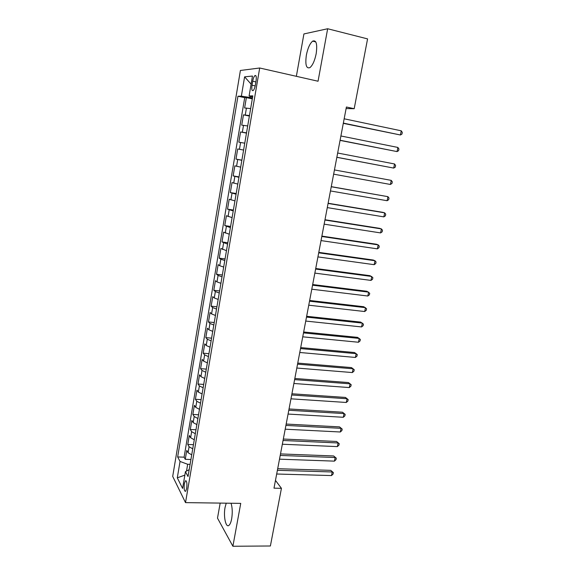 <?xml version="1.0" encoding="UTF-8"?>
<svg xmlns="http://www.w3.org/2000/svg" width="575" height="575" viewBox="0 0 575 575"><rect width="100%" height="100%" fill="white"/><g stroke="black" fill="none" stroke-linecap="round" stroke-linejoin="round"><path stroke-width="0.86" d="M226.227 503.175L225.062 507.409C223.28 516.4 225.846 528.367 229.037 525.284C230.165 524.263 231.042 522.1 231.667 518.787C232.602 512.807 232.393 507.624 231.057 503.247M316.185 53.683C317.465 43.973 316.286 39.79 312.656 41.127C309.875 43.492 307.776 48.171 306.36 55.157C305.081 64.774 306.274 68.928 309.932 67.62C312.656 65.327 314.741 60.684 316.185 53.683M186.695 488.383C187.213 483.187 186.782 480.671 185.394 480.822L184.345 483.769C183.827 488.93 184.259 491.452 185.653 491.316L186.695 488.383M220.182 503.096L217.494 518.133L232.889 546.25L270.387 545.984L281.441 488.319L275.468 480.412M240.4 70.473L172.701 476.402L185.517 502.622L259.692 68.001L240.4 70.473M259.692 68.001L318.047 81.233L327.657 28.75L303.916 33.939L296.355 76.31M250.657 108.589L244.619 107.978L246.373 97.628L252.31 98.878M249.471 115.553L243.462 114.856L249.385 116.057M243.462 114.856L241.723 125.142L247.696 125.954M244.763 143.197L238.841 142.183L240.566 131.97L246.481 133.112M243.599 150.061L237.698 148.961L235.987 159.095L241.874 160.159M240.688 167.131L234.852 165.83L233.148 175.9L239.028 176.906M237.806 184.079L232.02 182.584L230.331 192.582L236.196 193.538M234.938 200.905L229.209 199.223L227.528 209.149L233.385 210.055M232.099 217.616L226.413 215.74L224.753 225.594L230.589 226.457M229.274 234.212L223.646 232.149L221.993 241.931L227.822 242.743M226.464 250.686L220.893 248.436L219.248 258.161L225.062 258.923M223.682 267.052L219.729 265.736L218.155 264.615L216.531 274.268L222.331 274.987M220.915 283.295L216.991 281.908L215.445 280.686L213.821 290.274L219.614 290.943M218.169 299.431L214.274 297.972L212.75 296.643L211.14 306.166L216.919 306.784M215.438 315.459L211.571 313.921L210.069 312.491L208.473 321.95L214.238 322.525M212.736 331.373L208.89 329.77L207.41 328.232L205.821 337.626L211.578 338.158M210.04 347.178L206.224 345.503L204.772 343.864L203.191 353.194L208.933 353.683M207.367 362.875L203.579 361.129L202.148 359.397L200.582 368.661L206.31 369.107M204.714 378.465L200.948 376.654L199.539 374.821L197.987 384.028L203.701 384.423M202.084 393.947L198.339 392.071L196.952 390.137L195.407 399.287L201.113 399.639M199.46 409.328L195.744 407.38L194.379 405.361L192.848 414.438L198.54 414.755M196.866 424.602L193.171 422.596L191.827 420.476L190.303 429.496L195.982 429.769M194.278 439.774L190.612 437.704L189.29 435.491L187.773 444.453L193.444 444.691M346.107 108.567L354.193 108.704L346.402 107.015L273.995 488.161L281.441 488.319M252.698 81.219L252.022 85.222C251.491 89.384 251.9 91.152 253.237 90.519C254.143 89.571 254.862 87.723 255.372 84.999L256.062 80.946C256.587 76.77 256.191 75.002 254.854 75.641C253.934 76.619 253.216 78.473 252.698 81.219L255.897 81.916M189.189 469.674L185.438 471.637L188.025 476.524L252.82 95.853L249.097 95.953L252.612 97.074M185.438 471.637L182.591 488.441L177.294 477.832L180.04 461.452L177.653 456.952L237.957 96.233L241.363 96.147L244.605 76.842L252.468 76.044L249.097 95.953M246.373 97.628L244.713 97.657L184.093 457.175L185.265 459.31L190.922 459.504M191.712 454.847L188.068 452.712L186.767 450.412L185.265 459.31M192.74 448.831L189.082 446.717L187.773 444.453M195.313 433.715L191.633 431.674L190.303 429.496M197.901 418.507L194.199 416.523L192.848 414.438M200.51 403.19L196.779 401.271L195.407 399.287M203.133 387.766L199.381 385.918L197.987 384.028M205.778 372.241L201.998 370.458L200.582 368.661M208.438 356.608L204.635 354.89L203.191 353.194M211.118 340.867L207.287 339.221L205.821 337.626M213.814 325.019L209.961 323.445L208.473 321.95M216.531 309.062L212.649 307.553L211.14 306.166M219.262 292.991L215.359 291.561L213.821 290.274M222.022 276.812L218.083 275.454L216.531 274.268M224.796 260.518L220.836 259.232L219.248 258.161M227.585 244.109L221.993 241.931M230.395 227.585L224.753 225.594M233.234 210.946L227.528 209.149M236.081 194.192L230.331 192.582M238.956 177.316L233.148 175.9M241.852 160.317L235.987 159.095M240.566 131.97L246.524 132.868M250.118 96.277L249.917 97.484L241.363 96.147M252.454 98.016L249.917 97.484M327.657 28.75L367.576 38.899L354.193 108.704M232.889 546.25L240.738 503.377L185.517 502.622M190.095 464.356L187.673 464.277L186.523 471.069M244.713 97.657L237.957 96.233M184.093 457.175L177.653 456.952M180.04 461.452L187.673 464.277M251.103 84.144L244.605 76.842M177.294 477.832L184.841 475.13M343.297 123.352L400.416 134.988L343.347 123.1M401.257 130.82L402.299 132.423L401.961 134.083L400.416 134.988L401.257 130.82L344.159 118.795M340.062 140.393L397.052 151.592L340.091 140.243M397.893 147.452L398.942 149.004L398.604 150.657L397.052 151.592L397.893 147.452L340.903 135.973M336.842 157.32L393.717 168.08L336.857 157.263M394.551 163.968L395.607 165.478L395.269 167.117L393.717 168.08L394.551 163.968L337.662 153.022M390.403 184.46L391.963 183.461L392.294 181.829L391.23 180.37L334.449 169.934L391.23 180.37L390.403 184.46L333.644 174.167M331.25 186.76L387.931 196.664L387.112 200.718L330.452 190.943M331.272 186.652L387.931 196.664L389.002 198.073L388.671 199.69L387.112 200.718M328.081 203.457L384.661 212.851L383.848 216.876L327.29 207.611M328.117 203.248L382.835 212.34L384.661 212.851L385.732 214.209L385.408 215.819L383.848 216.876M324.933 220.031L381.412 228.922L380.6 232.918L324.149 224.157M324.99 219.736L379.608 228.34L381.412 228.922L382.483 230.237L382.159 231.833L380.6 232.918M321.806 236.49L378.177 244.878L377.372 248.853L321.022 240.587M321.878 236.102L376.395 244.231L378.177 244.878L379.263 246.15L378.939 247.739L377.372 248.853M318.701 252.835L374.972 260.734L374.174 264.68L317.925 256.903M318.787 252.36L373.211 260.015L374.972 260.734L376.057 261.963L375.741 263.537L374.174 264.68M315.618 269.071L371.788 276.482L370.99 280.406L314.848 273.111M315.725 268.503L370.048 275.691L372.873 277.66L372.557 279.227L370.99 280.406M312.548 285.193L368.618 292.129L367.835 296.017L311.787 289.203M312.678 284.539L366.9 291.266L369.718 293.264L369.402 294.817L367.835 296.017M309.508 301.199L365.477 307.661L364.694 311.528L308.753 305.188M309.652 300.466L363.781 306.734L366.577 308.753L366.261 310.299L364.694 311.528M306.489 317.098L362.358 323.1L361.574 326.938L305.735 321.058M306.647 316.279L360.676 322.101L363.457 324.149L363.148 325.68L361.574 326.938M303.492 332.889L359.253 338.431L358.484 342.247L302.745 336.821M303.665 331.991L357.592 337.367L360.36 339.437L360.051 340.961L358.484 342.247M300.509 348.579L356.169 353.661L355.408 357.449L299.769 352.482M300.696 347.595L354.531 352.533L357.283 354.624L356.974 356.141L355.408 357.449M297.548 364.155L353.107 368.791L352.346 372.557L296.815 368.036M297.757 363.091L351.49 367.598L354.229 369.711L353.92 371.213L352.346 372.557M294.608 379.629L350.067 383.82L349.312 387.564L293.882 383.482M294.831 378.479L348.464 382.569L351.188 384.704L350.887 386.192L349.312 387.564M291.69 394.996L347.048 398.748L346.294 402.471L290.964 398.82M291.928 393.774L345.467 397.44L348.17 399.596L347.875 401.077L346.294 402.471M345.467 397.44L348.17 399.596M288.794 410.262L344.044 413.583L343.304 417.277L288.068 414.058M289.038 408.962L342.484 412.21L345.173 414.388L344.878 415.862L343.304 417.277M342.484 412.21L345.173 414.388M285.912 425.421L341.068 428.325L340.321 431.99L285.193 429.194M286.17 424.048L339.516 426.887L342.197 429.087L341.902 430.553L340.321 431.99M339.516 426.887L342.197 429.087M283.051 440.486L338.1 442.966L337.367 446.61L282.339 444.231M283.324 439.034L336.576 441.471L339.236 443.692L338.941 445.143L337.367 446.61M336.576 441.471L339.236 443.692M280.205 455.443L335.16 457.513L334.427 461.136L279.5 459.173M280.499 453.919L333.651 455.961L336.296 458.196L336.008 459.641L334.427 461.136M333.651 455.961L336.296 458.196M277.387 470.307L332.235 471.967L331.509 475.568L276.683 474.008M277.689 468.704L330.74 470.35L333.378 472.614L333.09 474.052L331.509 475.568M330.74 470.35L333.378 472.614M245.266 114.95L246.438 108.021M188.068 452.712L189.082 446.717M190.612 437.704L191.633 431.674M193.171 422.596L194.199 416.523M195.744 407.38L196.779 401.271M198.339 392.071L199.381 385.918M200.948 376.654L201.998 370.458M203.579 361.129L204.635 354.89M206.224 345.503L207.287 339.221M208.89 329.77L209.961 323.445M211.571 313.921L212.649 307.553M214.274 297.972L215.359 291.561M216.991 281.908L218.083 275.454M219.729 265.736L220.836 259.232M222.489 249.449L223.596 242.902M225.263 233.048L226.385 226.449M228.067 216.531L229.188 209.889M230.877 199.899L232.013 193.214M233.716 183.145L234.859 176.417M236.569 166.276L237.719 159.498M239.452 149.292L240.609 142.463M242.348 132.178L243.513 125.3M255.192 85.912L252.022 85.222M315.768 41.896L312.656 41.127M186.163 480.844L185.394 480.822M255.983 75.893L254.854 75.641"/></g></svg>
